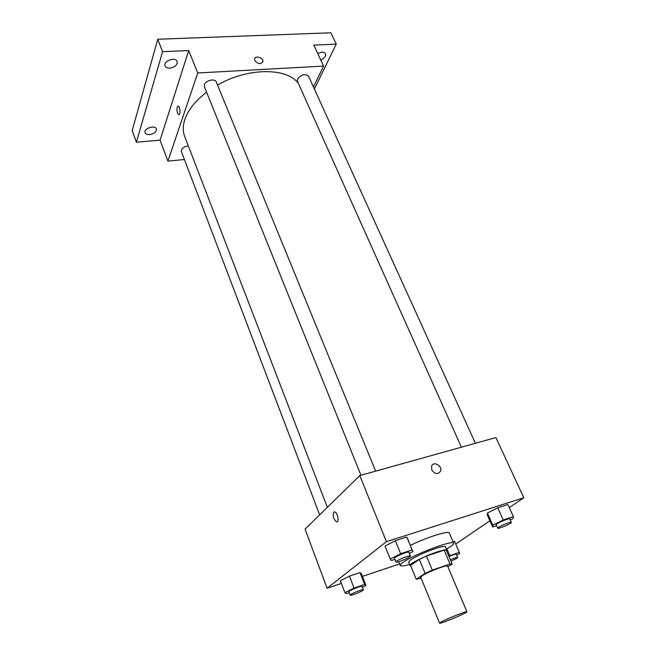 <?xml version="1.0" encoding="UTF-8"?>
<svg xmlns="http://www.w3.org/2000/svg" width="656" height="656" viewBox="0 0 656 656"><rect width="100%" height="100%" fill="white"/><g stroke="black" fill="none" stroke-linecap="round" stroke-linejoin="round"><path stroke-width="0.98" d="M441.135 622.027C446.843 618.78 467.31 610.646 466.916 611.777C467.949 612.606 439.438 624.471 439.569 623.159L441.135 622.027M439.569 623.159L420.726 577.223L422.136 575.804C427.515 572.057 447.728 564.308 447.605 566.038L466.916 611.777M416.224 579.248L410.59 565.439L419.315 559.338L425.104 573.36L416.224 579.248L421.16 578.272M447.917 566.776L452.164 564.029L450.008 564.012L432.304 570.105L425.104 573.36M450.008 564.012L444.137 550.154L426.474 556.075L432.304 570.105M419.315 559.338L426.474 556.075M444.137 550.154L446.326 550.269L452.164 564.029M446.564 550.835L446.793 550.171C446.236 549.425 442.939 550.048 436.912 552.024C424.957 555.935 408.754 564.086 410.041 565.472L410.73 565.784M410.041 565.472L408.639 562.036L410.467 559.97C416.462 556.099 424.793 552.295 435.453 548.547C441.48 546.587 444.776 545.989 445.35 546.751L446.793 550.171M409.615 564.422C403.94 566.013 400.824 566.358 400.267 565.464C400.053 564.89 400.914 563.914 402.841 562.52C413.1 554.705 453.87 539.289 453.673 543.234C453.919 544.259 451.484 546.218 446.359 549.129M410.402 545.398C426.761 537.256 449.065 530.261 449.311 533.049L453.673 543.234M510.237 519.905L513.008 518.519L513.402 516.608L507.892 504.554L497.756 507.801L487.416 513.082L487.334 515.026L492.681 526.989L496.592 525.694M454.518 541.208L453.025 541.708L454.518 541.208L459.298 552.344L448.778 556.067M455.731 544.037L489.909 520.79M509.294 507.613L523.816 497.74L386.417 541.684L327.106 588.227L341.407 583.438M362.44 576.403L399.66 563.947M409.352 553.393L412.936 551.557L406.736 537.01L395.338 540.667L385.031 546.054L390.254 559.051L391.394 560.536L394.871 559.379M362.432 587.309L365.974 585.521L361.415 573.77L360.037 572.581L349.459 576.099L340.39 580.773L344.908 592.688L346.466 593.655L349.271 592.696M523.816 497.74L495.903 437.568L359.8 475.559L386.417 541.684M431.796 469.926L431.632 466.113C433.575 460.635 442.866 466.137 440.463 471.344C437.724 474.673 434.838 474.198 431.796 469.926C434.838 474.206 437.724 474.673 440.463 471.344L440.463 471.344C442.866 466.137 433.575 460.635 431.623 466.113M359.8 475.559L305.081 529.154L327.106 588.227M333.773 512.164L334.822 511.951C337.848 512.746 339.472 523.045 336.372 521.766C333.428 518.986 332.559 515.788 333.773 512.164L334.822 511.951C337.848 512.746 339.472 523.045 336.372 521.766C333.428 518.986 332.567 515.788 333.773 512.164M327.369 507.326L184.68 136.448C182.721 131.323 182.794 125.599 184.902 119.269C188.231 109.814 195.455 100.803 206.583 92.234M217.53 85.075C247.689 67.47 287.016 67.461 298.365 83.378M188.288 145.821C183.557 146.78 181.253 148.674 181.376 151.511L319.652 514.878M461.414 447.195L297.422 81.27L297.562 79.007C301.424 74.481 305.065 73.497 308.484 76.039L475.411 443.284M360.956 475.239L204.344 86.666L204.36 84.681C205.582 80.385 215.07 78.195 216.234 81.918L375.658 471.131M313.461 86.977L323.58 66.092L197.751 72.988L167.903 161.122L184.418 159.506M197.751 72.988L188.707 50.537L162.59 51.668L157.743 39.237L330.862 32.8L336.241 44.132L313.847 45.108L323.58 66.092M254.84 60.532L254.61 59.007C255.061 55.022 263.761 57.843 262.9 61.689C260.686 64.55 258.005 64.165 254.84 60.532M157.743 39.237L132.184 130.601L136.382 142.221L160.089 140.154L167.903 161.122M188.707 50.537L160.089 140.154M178.932 114.718L178.67 114.677C177.136 113.053 176.653 110.52 177.21 107.092L178.317 106.124C180.326 106.739 180.679 115.702 178.662 114.677C177.136 113.053 176.644 110.52 177.202 107.092L178.055 106.083M254.61 59.007C255.061 55.022 263.761 57.843 262.9 61.689C260.686 64.55 257.997 64.165 254.831 60.532M317.807 53.644C321.473 51.717 324.048 51.734 325.532 53.685C326.081 56.121 324.474 58.204 320.727 59.95M314.388 89.019L336.241 44.132M169.797 68.175C167.362 68.224 165.796 67.494 165.082 65.977C162.868 61.164 175.529 56.441 177.153 61.475C177.464 65.001 175.013 67.232 169.797 68.175M149.634 134.587C147.247 134.71 145.747 134.103 145.124 132.742C143.295 128.642 155.119 124.599 156.39 128.879C156.563 131.774 154.316 133.676 149.634 134.587M162.59 51.668L136.382 142.221M365.974 585.521L364.646 584.471L354.043 588.063L344.908 592.688M350.206 595.156L348.91 591.753L349.402 591.163C351.682 589.359 362.12 585.455 362.079 586.415L363.399 589.81C364.08 590.687 350.296 596.279 350.206 595.156L350.698 594.574C352.994 592.794 363.44 588.867 363.399 589.81M361.415 573.77L360.037 572.581L364.646 584.471M360.037 572.581L349.459 576.099L354.043 588.063M349.459 576.099L340.39 580.773M456.658 555.115L459.528 553.689L459.298 552.344M448.983 556.534C453.165 554.779 455.6 554.033 456.305 554.295L457.667 557.477C457.347 558.158 455.1 559.371 450.918 561.11M446.892 548.826L449.762 555.575M450.344 559.74C454.526 557.985 456.97 557.231 457.667 557.477M412.936 551.557L412.066 549.958L400.644 553.721L390.254 559.051M395.921 561.971L394.42 558.264L395.092 557.452C397.839 555.296 408.877 551.171 408.901 552.286L410.418 555.993C411.238 557.067 396.085 563.324 395.921 561.971L396.593 561.175C399.356 559.043 410.41 554.894 410.418 555.993M407.671 538.765L412.066 549.958M406.736 537.01L395.338 540.667L400.644 553.721M395.338 540.667L385.031 546.054M513.402 516.608L503.242 519.954L492.82 525.185L492.681 526.989M497.715 528.195L496.166 524.743L497.125 523.767C500.175 521.643 509.753 517.969 509.786 518.912L511.352 522.356C512.139 523.291 497.879 529.392 497.715 528.195L498.683 527.235C501.742 525.128 511.336 521.446 511.352 522.356M507.892 504.554L497.756 507.801L503.242 519.954M497.756 507.801L487.416 513.082L492.82 525.185M487.416 513.082L487.334 515.026M398.725 561.651L400.267 565.464"/></g></svg>
